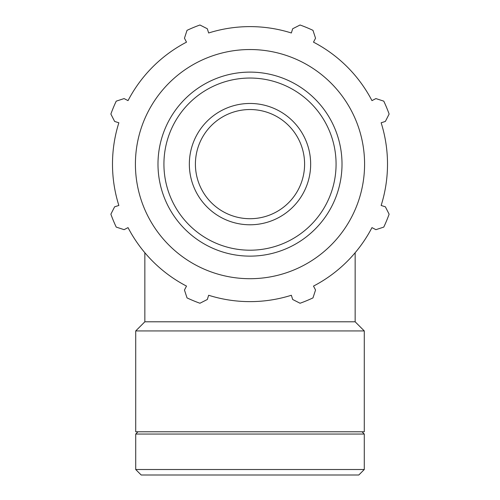 <?xml version="1.0" encoding="UTF-8"?>
<svg xmlns="http://www.w3.org/2000/svg" width="500" height="500" viewBox="0 0 500 500"><rect width="100%" height="100%" fill="white"/><g stroke="black" fill="none" stroke-linecap="round" stroke-linejoin="round"><path stroke-width="0.75" d="M373.281 99.944L371.969 100.631A137.506 137.506 0 0 0 313.494 42.15L314.175 40.844M291.794 31.569L291.35 32.981A137.506 137.506 0 0 0 208.65 32.981L208.206 31.569M185.825 40.844L186.506 42.15A137.506 137.506 0 0 0 128.031 100.631L126.719 99.944M117.45 122.331L118.856 122.775A137.506 137.506 0 0 0 118.856 205.469L117.45 205.919M126.719 228.3L128.031 227.619A137.506 137.506 0 0 0 144.85 252.738L144.85 321.794L135.712 330.938L135.712 431.781L364.288 431.781L364.288 330.938L135.712 330.938M144.85 321.794L355.15 321.794L355.15 252.738A137.506 137.506 0 0 0 371.969 227.619L373.281 228.3M382.55 205.919L381.144 205.469A137.506 137.506 0 0 0 381.144 122.775L382.55 122.331M381.144 122.775L385.375 121.438L389.125 114.056A147.856 147.856 0 0 0 383.775 101.15L375.906 98.581L371.969 100.631A137.506 137.506 0 0 0 313.494 42.15L315.544 38.219L312.975 30.344A147.856 147.856 0 0 0 300.062 25L292.681 28.75L291.35 32.981A137.506 137.506 0 0 0 208.65 32.981L207.319 28.75L199.938 25A147.856 147.856 0 0 0 187.025 30.344L184.456 38.219L186.506 42.15A137.506 137.506 0 0 0 128.031 100.631L124.094 98.581L116.225 101.15A147.856 147.856 0 0 0 110.875 114.056L114.625 121.438L118.856 122.775A137.506 137.506 0 0 0 118.856 205.469L114.625 206.806L110.875 214.188A147.856 147.856 0 0 0 116.225 227.094L124.094 229.662L128.031 227.619A137.506 137.506 0 0 0 186.506 286.094L184.456 290.025L187.025 297.9A147.856 147.856 0 0 0 199.938 303.244L207.319 299.494L208.65 295.262A137.506 137.506 0 0 0 291.35 295.262L292.681 299.494L300.062 303.244A147.856 147.856 0 0 0 312.975 297.9L315.544 290.025L313.494 286.094A137.506 137.506 0 0 0 371.969 227.619L375.906 229.662L383.775 227.094A147.856 147.856 0 0 0 389.125 214.188L385.375 206.806L381.144 205.469A137.506 137.506 0 0 0 381.144 122.775M189.344 164.125A60.656 60.656 0 0 1 250 103.462A60.656 60.656 0 0 1 310.656 164.125A60.656 60.656 0 0 1 250 224.781A60.656 60.656 0 0 0 310.656 164.125A60.656 60.656 0 0 0 250 103.462A60.656 60.656 0 0 0 189.344 164.125A60.656 60.656 0 0 0 250 224.781M250 278.706A114.581 114.581 0 0 0 349.231 106.831A114.581 114.581 0 0 0 150.769 106.831A114.581 114.581 0 0 0 250 278.706M304.594 164.125A54.594 54.594 0 0 0 250 109.531A54.594 54.594 0 0 0 195.406 164.125A54.594 54.594 0 0 0 250 218.713A54.594 54.594 0 0 0 304.594 164.125M364.288 469.513L135.712 469.513L141.194 475L358.806 475L364.288 469.513L364.288 434.056L135.712 434.056L135.712 469.513M250 250.2A86.075 86.075 0 0 1 163.925 164.125A86.075 86.075 0 0 1 250 78.044A86.075 86.075 0 0 1 336.075 164.125A86.075 86.075 0 0 1 250 250.2M342.013 164.125A92.013 92.013 0 0 0 250 72.112A92.013 92.013 0 0 0 157.988 164.125A92.013 92.013 0 0 0 250 256.131A92.013 92.013 0 0 0 342.013 164.125M355.15 321.794L364.288 330.938M137.988 431.781L135.712 434.056M362.013 431.781L364.288 434.056"/></g></svg>
